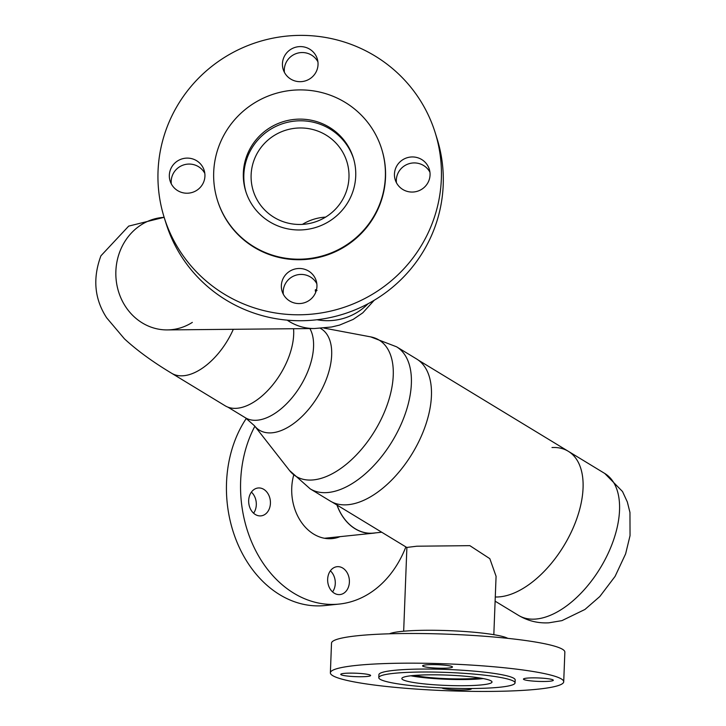 <?xml version="1.0" encoding="UTF-8"?>
<svg xmlns="http://www.w3.org/2000/svg" width="726" height="726" viewBox="0 0 726 726"><rect width="100%" height="100%" fill="white"/><g stroke="black" fill="none" stroke-linecap="round" stroke-linejoin="round"><path stroke-width="1.09" d="M381.722 532.231L373.436 533.093A45.021 34.848 -95.9 0 1 355.223 528.737A45.021 34.848 -95.9 0 1 337.082 505.096M500.132 596.799A83.036 45.311 121.3 0 1 495.277 596.981A83.036 45.311 -58.7 0 0 498.299 596.944A83.036 45.311 -58.7 0 0 570.926 532.784A83.036 45.311 -58.7 0 0 568.286 451.282A83.036 45.311 121.3 0 1 571.543 531.468A83.036 45.311 121.3 0 1 500.132 596.799M396.568 346.801A83.127 45.366 -58.7 0 1 371.331 468.161A83.127 45.366 -58.7 0 1 310.211 488.87L330.276 501.067A83.127 45.366 -58.7 0 0 391.396 480.358A83.127 45.366 -58.7 0 0 416.642 358.998L396.568 346.801L370.705 336.882A79.796 43.542 -58.7 0 1 392.575 383.074A79.796 43.542 -58.7 0 1 354.814 456.545A79.796 43.542 -58.7 0 1 289.502 470.475L254.49 425.772A59.378 32.398 -58.7 0 0 303.078 415.408A59.378 32.398 -58.7 0 0 320.42 328.334M399.717 162.152A17.841 17.524 -17.4 0 0 395.234 179.839A17.841 17.524 -17.4 0 0 424.792 186.854A17.841 17.524 -17.4 0 0 429.275 169.167A17.841 17.524 -17.4 0 0 399.717 162.152M429.937 172.225A17.841 17.524 -17.4 0 0 396.441 182.734M311.799 273.548A17.841 17.524 -17.4 0 0 282.124 291.362A17.841 17.524 -17.4 0 0 308.296 300.991A17.841 17.524 -17.4 0 0 311.799 273.548M316.826 283.748A17.841 17.524 -17.4 0 0 283.321 294.248M199.668 188.016A17.841 17.524 -17.4 0 0 204.151 170.329A17.841 17.524 -17.4 0 0 174.594 163.314A17.841 17.524 -17.4 0 0 170.111 181.001A17.841 17.524 -17.4 0 0 199.668 188.016M204.814 173.387A17.841 17.524 -17.4 0 0 171.309 183.887M287.587 76.62A17.841 17.524 -17.4 0 0 317.262 58.806A17.841 17.524 -17.4 0 0 291.09 49.177A17.841 17.524 -17.4 0 0 287.587 76.62M317.924 61.864A17.841 17.524 -17.4 0 0 284.42 72.373M198.969 274.392A141.978 139.483 162.6 0 1 164.221 217.564A141.978 139.483 162.6 0 1 226.848 55.966A141.978 139.483 162.6 0 1 400.416 75.776A141.978 139.483 162.6 0 1 435.164 132.604A141.978 139.483 162.6 0 1 372.538 294.202A141.978 139.483 162.6 0 1 198.969 274.392M435.164 132.604L437.025 138.548A141.978 139.483 162.6 0 1 374.398 300.156A141.978 139.483 162.6 0 1 200.839 280.336A141.978 139.483 162.6 0 1 166.091 223.517L164.221 217.564M339.487 135.154A56.319 55.339 162.6 0 1 353.272 157.696A56.319 55.339 162.6 0 1 328.424 221.811A56.319 55.339 162.6 0 1 259.572 213.943A56.319 55.339 162.6 0 1 245.787 191.401A56.319 55.339 162.6 0 1 270.626 127.295A56.319 55.339 162.6 0 1 339.487 135.154M238.5 234.725A86.022 84.515 162.6 0 1 217.446 200.294A86.022 84.515 162.6 0 1 255.389 102.375A86.022 84.515 162.6 0 1 360.559 114.381A86.022 84.515 162.6 0 1 381.613 148.812A86.022 84.515 162.6 0 1 343.661 246.731A86.022 84.515 162.6 0 1 238.5 234.725M381.695 149.075A86.022 84.515 162.6 0 1 381.776 149.347A86.022 84.515 162.6 0 1 343.834 247.257A86.022 84.515 162.6 0 1 238.663 235.251A86.022 84.515 162.6 0 1 217.609 200.821A86.022 84.515 162.6 0 1 217.528 200.558M410.843 675.788A45.112 5.182 -177.8 0 0 482.173 678.692A45.112 5.182 -177.8 0 0 483.253 678.574M493.825 634.687L496.076 576.299L489.823 558.666L469.858 545.662L416.905 546.206L406.887 547.431L403.665 631.221M414.292 675.452A39.939 4.592 -177.8 0 0 478.153 678.166A39.939 4.592 -177.8 0 0 479.841 677.975M375.669 532.857A45.112 34.921 -95.9 0 1 373.445 533.183A45.112 34.921 -95.9 0 1 367.066 533.093A45.112 34.921 -95.9 0 1 336.982 505.033M389.463 633.798A60.712 6.979 2.2 0 1 401.46 631.429A60.712 6.979 2.2 0 1 462.48 631.348A60.712 6.979 2.2 0 1 507.792 638.354M499.833 687.223A68.19 7.841 -177.8 0 0 515.061 682.885A68.19 7.841 -177.8 0 0 469.849 673.755A68.19 7.841 -177.8 0 0 394.018 673.32A68.19 7.841 -177.8 0 0 378.79 677.648A68.19 7.841 -177.8 0 0 424.011 686.787A68.19 7.841 -177.8 0 0 499.833 687.223M515.061 682.885L515.179 679.926A68.19 7.841 -177.8 0 0 469.958 670.788A68.19 7.841 -177.8 0 0 394.136 670.352A68.19 7.841 -177.8 0 0 378.908 674.681L378.79 677.648M344.097 673.401A14.947 1.715 -177.8 0 0 340.757 674.354A14.947 1.715 -177.8 0 0 350.667 676.36A14.947 1.715 -177.8 0 0 367.292 676.45A14.947 1.715 -177.8 0 0 370.623 675.507A14.947 1.715 -177.8 0 0 360.713 673.501A14.947 1.715 -177.8 0 0 344.097 673.401M441.807 687.894A14.947 1.715 -177.8 0 0 452.706 689.691A14.947 1.715 -177.8 0 0 468.143 689.7A14.947 1.715 -177.8 0 0 471.483 688.747A14.947 1.715 -177.8 0 0 471.355 688.52M526.795 678.148A14.947 1.715 -177.8 0 0 523.455 679.1A14.947 1.715 -177.8 0 0 533.365 681.106A14.947 1.715 -177.8 0 0 549.99 681.197A14.947 1.715 -177.8 0 0 553.321 680.253A14.947 1.715 -177.8 0 0 543.411 678.247A14.947 1.715 -177.8 0 0 526.795 678.148M411.923 675.67A45.112 5.182 -177.8 0 0 401.85 678.538A45.112 5.182 -177.8 0 0 431.761 684.582A45.112 5.182 -177.8 0 0 481.937 684.863A45.112 5.182 -177.8 0 0 492.01 682.004A45.112 5.182 -177.8 0 0 462.09 675.96A45.112 5.182 -177.8 0 0 411.923 675.67M425.944 664.898A14.947 1.715 -177.8 0 0 422.605 665.851A14.947 1.715 -177.8 0 0 432.514 667.856A14.947 1.715 -177.8 0 0 449.131 667.947A14.947 1.715 -177.8 0 0 452.47 667.003A14.947 1.715 -177.8 0 0 442.561 664.998A14.947 1.715 -177.8 0 0 425.944 664.898M563.712 681.787L564.855 652.12A116.759 13.422 -177.8 0 0 487.427 636.475A116.759 13.422 -177.8 0 0 357.591 635.731A116.759 13.422 -177.8 0 0 331.51 643.145L330.375 672.811A116.759 13.422 -177.8 0 0 407.794 688.457A116.759 13.422 -177.8 0 0 537.639 689.201A116.759 13.422 -177.8 0 0 563.712 681.787A116.759 13.422 -177.8 0 0 486.284 666.141A116.759 13.422 -177.8 0 0 356.448 665.397A116.759 13.422 -177.8 0 0 330.375 672.811M330.366 570.827A14.012 10.845 -95.9 0 1 330.793 571.226A14.012 10.845 -95.9 0 1 332.562 591.908M344.904 569.765A14.012 10.845 -95.9 0 1 349.079 584.766A14.012 10.845 -95.9 0 1 339.968 594.567A14.012 10.845 -95.9 0 1 332.136 591.508A14.012 10.845 -95.9 0 1 327.97 576.508A14.012 10.845 -95.9 0 1 337.073 566.697A14.012 10.845 -95.9 0 1 344.904 569.765M251.396 492.119A14.012 10.845 -95.9 0 1 251.813 492.518A14.012 10.845 -95.9 0 1 253.592 513.2M265.934 491.057A14.012 10.845 -95.9 0 1 270.108 506.058A14.012 10.845 -95.9 0 1 260.997 515.868A14.012 10.845 -95.9 0 1 253.165 512.801A14.012 10.845 -95.9 0 1 248.991 497.8A14.012 10.845 -95.9 0 1 258.102 487.99A14.012 10.845 -95.9 0 1 265.934 491.057M325.956 538.111A46.237 35.792 -95.9 0 1 325.239 538.393M340.067 536.65A46.237 35.792 -95.9 0 1 332.39 538.574A46.237 35.792 -95.9 0 1 306.553 528.464A46.237 35.792 -95.9 0 1 293.64 475.33M405.87 546.905A112.085 86.766 -95.9 0 1 339.196 604.068A112.085 86.766 -95.9 0 1 276.561 579.575A112.085 86.766 -95.9 0 1 254.862 426.253M339.196 604.068L325.085 605.538A112.085 86.766 -95.9 0 1 262.449 581.045A112.085 86.766 -95.9 0 1 246.35 418.367M604.758 473.461L622.518 491.529L627.328 501.956L629.959 512.447L630.041 535.643L625.621 553.856L615.094 576.362L599.803 596.536L584.92 609.477L561.915 620.639L548.892 622.817C538.057 623.416 527.929 620.939 518.5 615.367A83.036 45.311 -58.7 0 0 534.781 619.124A83.036 45.311 -58.7 0 0 607.399 554.954A83.036 45.311 -58.7 0 0 604.758 473.461L568.286 451.282A83.036 45.311 -58.7 0 0 551.996 447.534M195.63 372.139A56.319 30.737 -58.7 0 0 233.318 329.295A56.319 30.737 121.3 0 1 233.155 329.668A56.319 30.737 121.3 0 1 171.645 373.264A56.319 30.737 -58.7 0 0 195.63 372.139M164.149 217.31L128.693 226.113L100.914 255.824C92.538 278.448 94.471 299.121 106.695 317.852L124.427 338.824C136.987 350.413 152.723 361.893 171.645 373.264L225.151 405.789A56.319 30.737 -58.7 0 0 249.136 404.663A56.319 30.737 -58.7 0 0 293.567 328.733M121.061 248.655A56.319 50.965 -90.5 0 1 164.158 217.337A56.319 50.965 89.5 0 0 119.01 253.937A56.319 50.965 89.5 0 0 167.334 329.913A56.319 50.965 -90.5 0 1 121.061 248.655M192.336 322.389A56.319 50.965 -90.5 0 1 167.334 329.913L314.403 328.533A56.319 50.965 -90.5 0 1 287.206 320.157A56.319 50.965 89.5 0 0 314.403 328.533L331.591 326.999L339.532 325.103L353.163 319.413L362.791 312.833L374.217 300.265M353.526 158.531A56.319 55.339 -17.4 0 0 317.743 123.429A56.319 55.339 -17.4 0 0 261.024 136.697A56.319 55.339 -17.4 0 0 246.05 192.236M317.026 319.749A56.319 55.339 -17.4 0 0 368.073 303.74A56.319 55.339 162.6 0 1 317.026 319.749M325.62 217.11A49.041 48.179 -17.4 0 0 302.406 224.388A49.041 48.179 -17.4 0 1 325.62 217.11M315.456 130.263A49.041 48.179 -17.4 0 0 265.798 142.078A49.041 48.179 -17.4 0 0 253.256 190.884A49.041 48.179 -17.4 0 0 284.646 222.165A49.041 48.179 -17.4 0 0 334.296 210.349A49.041 48.179 -17.4 0 0 346.837 161.544A49.041 48.179 -17.4 0 0 315.456 130.263M315.293 290.727L315.329 289.828L316.119 289.592M317.053 290.473L315.293 290.763L315.329 289.828M315.746 292.224L315.293 290.763M254.49 425.772L245.361 417.749A56.038 30.583 -58.7 0 0 286.561 403.792A56.038 30.583 -58.7 0 0 309.875 328.579M406.887 547.522L332.163 502.102M568.286 451.282L418.43 360.196M323.86 328.061L370.705 336.882M245.361 417.749L227.91 407.141M310.211 488.87L289.502 470.475M217.446 200.294L217.609 200.821M381.613 148.812L381.776 149.347M324.486 538.265L373.445 533.183M518.5 615.367L495.114 601.164"/></g></svg>
